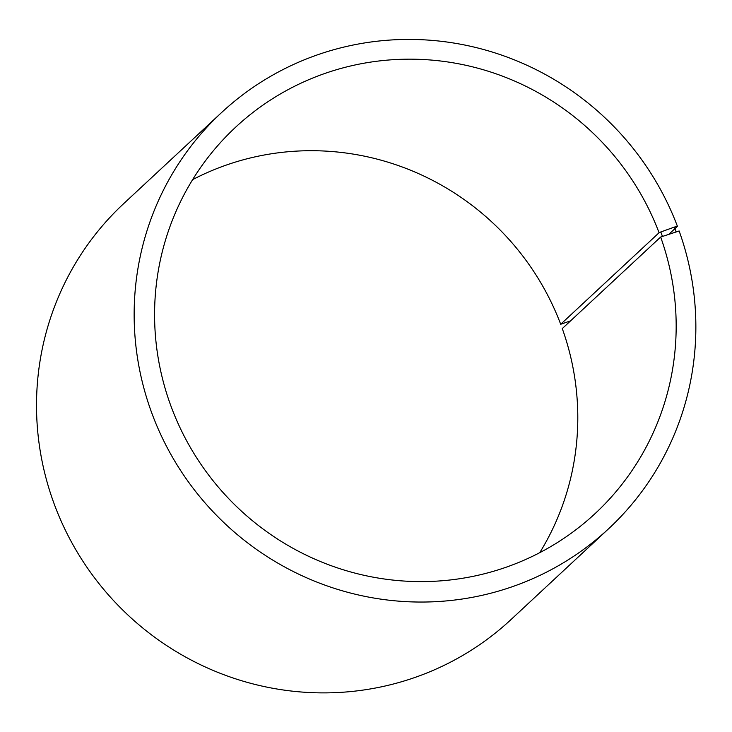 <?xml version="1.0" encoding="UTF-8"?>
<svg xmlns="http://www.w3.org/2000/svg" width="732" height="732" viewBox="0 0 732 732"><rect width="100%" height="100%" fill="white"/><g stroke="black" fill="none" stroke-linecap="round" stroke-linejoin="round"><path stroke-width="1.1" d="M570.576 320.854L560.694 324.267L659.065 232.739A263.877 258.103 47.1 0 0 235.622 127.203A263.877 258.103 47.1 0 0 226.417 496.214A263.877 258.103 47.1 0 0 595.125 513.571A263.877 258.103 47.1 0 0 660.648 237.04L679.14 230.973A284.172 277.959 47.1 0 1 608.585 528.779A284.172 277.959 47.1 0 1 211.511 510.085A284.172 277.959 47.1 0 1 221.43 112.691A284.172 277.959 47.1 0 1 677.439 226.334L669.222 233.984M560.694 324.267A263.877 258.103 47.1 0 0 192.635 179.633M539.74 552.678A263.877 258.103 47.1 0 0 562.277 328.577L660.648 237.04M659.065 232.739L660.813 231.962L662.405 236.299M660.813 231.962L674.309 227.112L675.993 231.687M674.309 227.112L677.439 226.334M221.43 112.691L123.79 203.533A284.172 277.959 47.1 0 0 113.881 600.926A284.172 277.959 47.1 0 0 510.954 619.62L608.585 528.779"/></g></svg>
